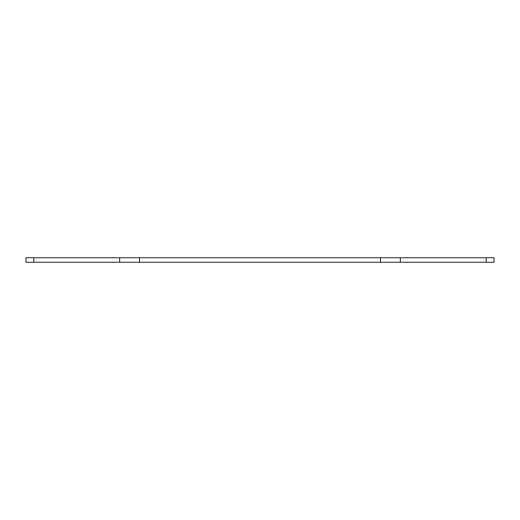 <?xml version="1.0" encoding="UTF-8"?>
<svg xmlns="http://www.w3.org/2000/svg" width="520" height="520" viewBox="0 0 520 520"><rect width="100%" height="100%" fill="white"/><g stroke="black" fill="none" stroke-linecap="round" stroke-linejoin="round"><path stroke-width="0.78" d="M26 262.249L26 257.751L494 257.751L26 257.751L26 262.249L33.8 262.249L33.8 257.751L33.8 262.249L26 262.249M494 262.249L33.8 262.249L119.6 262.249L119.6 257.751L119.6 262.249L139.458 262.249L139.458 257.751L139.458 262.249L380.543 262.249L380.543 257.751L380.543 262.249L400.4 262.249L400.4 257.751L400.4 262.249L493.291 262.249L486.2 262.249L486.2 257.751L486.2 262.249L494 262.249L494 257.751L494 262.249"/></g></svg>
